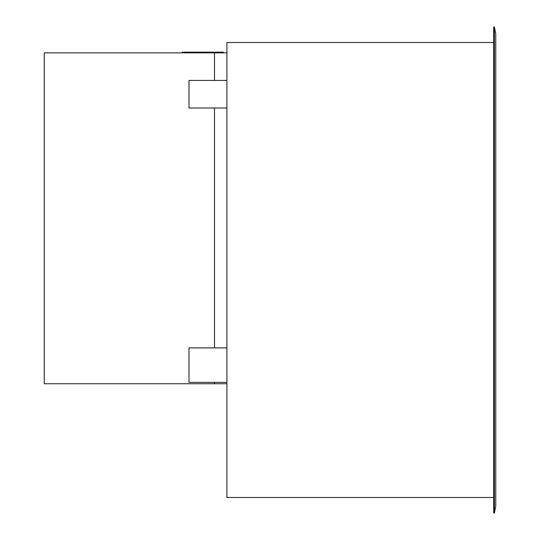 <?xml version="1.0" encoding="UTF-8"?>
<svg xmlns="http://www.w3.org/2000/svg" width="540" height="540" viewBox="0 0 540 540"><rect width="100%" height="100%" fill="white"/><g stroke="black" fill="none" stroke-linecap="round" stroke-linejoin="round"><path stroke-width="0.81" d="M223.466 52.852L223.466 52.164L182.108 52.164L182.108 52.852M493.695 42.511L226.915 42.511L226.915 497.489L493.695 497.489M494.39 27L493.695 27L493.695 513L494.39 513L495.767 506.108L495.767 33.892L494.39 27L494.39 513M226.915 383.744L44.233 383.744L44.233 52.852L214.508 52.852L214.508 80.426M226.915 108L189 108L189 80.426L226.915 80.426M226.915 382.367L189 382.367L189 347.895L226.915 347.895M214.508 108L214.508 347.895M214.508 382.367L214.508 383.744M214.508 52.852L226.915 52.852"/></g></svg>

